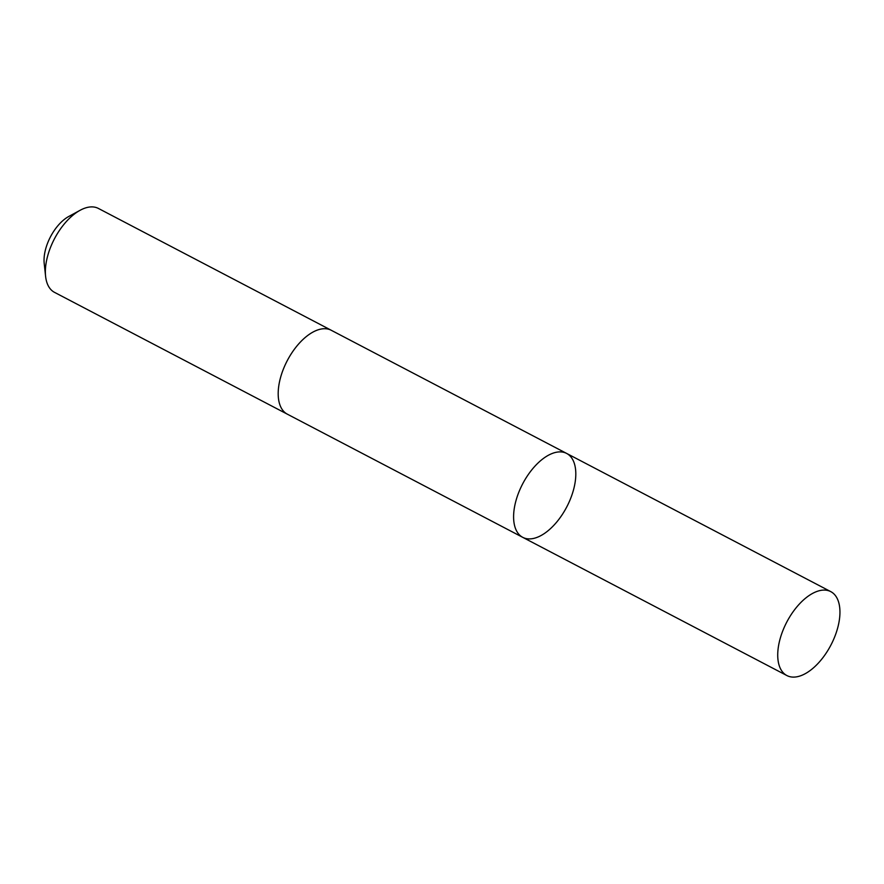 <?xml version="1.0" encoding="UTF-8"?>
<svg xmlns="http://www.w3.org/2000/svg" width="884" height="884" viewBox="0 0 884 884"><rect width="100%" height="100%" fill="white"/><g stroke="black" fill="none" stroke-linecap="round" stroke-linejoin="round"><path stroke-width="1.33" d="M287.676 414.342A47.349 24.885 -62.4 0 1 287.344 414.176A47.349 24.885 -62.4 0 1 278.338 389.8A47.349 24.885 -62.4 0 1 298.792 343.81A47.349 24.885 -62.4 0 1 331.246 330.273L566.655 453.437A47.349 24.885 117.6 0 0 534.212 466.984A47.349 24.885 117.6 0 0 513.748 512.974A47.349 24.885 117.6 0 0 522.753 537.35A47.349 24.885 117.6 0 0 566.755 506.93A47.349 24.885 117.6 0 0 566.655 453.437A47.349 24.885 117.6 0 0 534.212 466.984A47.349 24.885 117.6 0 0 513.748 512.974A47.349 24.885 117.6 0 0 522.753 537.35L786.882 675.553A47.349 24.885 -62.4 0 1 777.876 651.176A47.349 24.885 -62.4 0 1 798.34 605.175A47.349 24.885 -62.4 0 1 830.794 591.639A47.349 24.885 -62.4 0 1 839.8 616.015A47.349 24.885 -62.4 0 1 819.335 662.005A47.349 24.885 -62.4 0 1 786.882 675.553M522.753 537.35L287.344 414.176A47.349 24.885 -62.4 0 1 287.245 360.683A47.349 24.885 -62.4 0 1 331.246 330.262A47.349 24.885 -62.4 0 1 331.566 330.439M287.344 414.176L54.521 292.361A47.349 24.885 -62.4 0 1 45.592 276.283A47.349 24.885 -62.4 0 1 80.124 210.282A47.349 24.885 -62.4 0 1 98.422 208.447L331.246 330.262M45.592 276.283L44.2 263.421A33.68 17.702 -62.4 0 1 68.764 216.47L80.124 210.282M566.655 453.437L830.794 591.639"/></g></svg>
